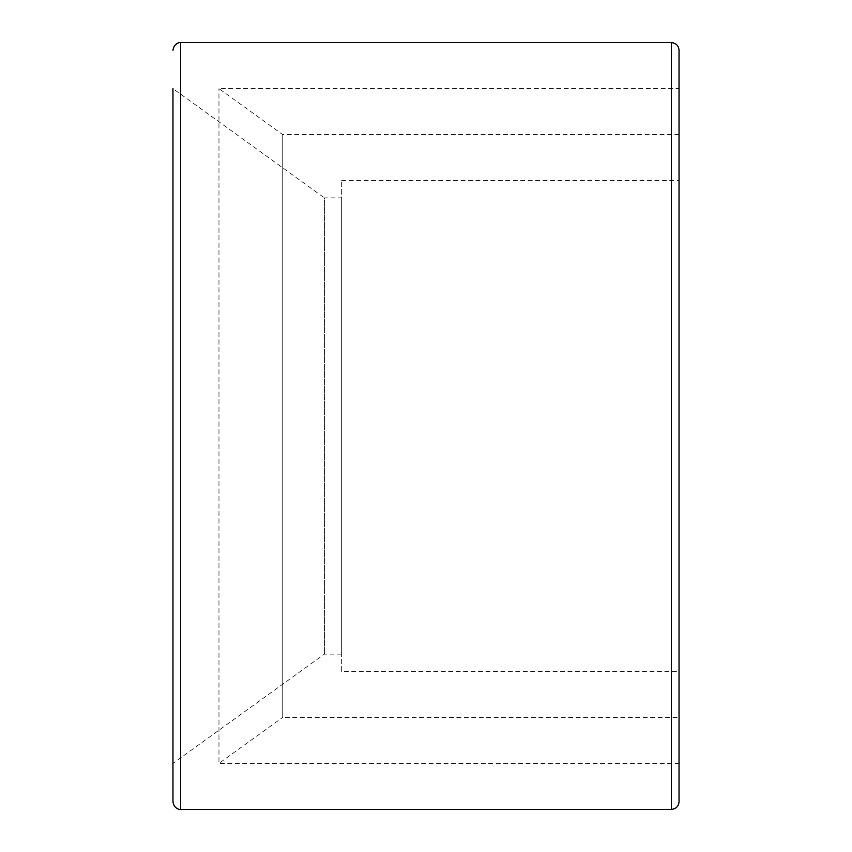<?xml version="1.0" encoding="UTF-8"?>
<svg xmlns="http://www.w3.org/2000/svg" width="852" height="852" viewBox="0 0 852 852"><rect width="100%" height="100%" fill="white"/><g stroke="black" fill="none" stroke-linecap="round" stroke-linejoin="round"><path stroke-width="0.64" stroke-dasharray="4.26 3.19" d="M679.044 50.268L679.044 801.732M679.044 763.392L679.044 88.608L679.044 763.392L218.964 763.392L218.964 88.608L218.964 763.392L282.726 717.384L282.726 134.616L282.726 717.384L679.044 717.384L679.044 134.616L679.044 717.384M172.956 801.732L172.956 88.608L172.956 763.392L172.956 88.608L324.399 197.877L324.399 654.123L324.399 197.877L341.652 197.877L341.652 654.123L341.652 197.877M679.044 671.376L679.044 180.624L679.044 671.376L341.652 671.376L341.652 180.624L341.652 671.376M341.652 654.123L324.399 654.123L172.956 763.392M671.376 809.4L671.376 42.6M180.624 42.6L180.624 809.4M679.044 134.616L282.726 134.616L218.964 88.608L679.044 88.608M341.652 180.624L679.044 180.624"/><path stroke-width="1.28" d="M671.376 809.4C676.03 808.942 678.586 806.386 679.044 801.732L679.044 50.268C678.586 45.614 676.03 43.058 671.376 42.6L671.376 809.4L180.624 809.4L180.624 42.6L671.376 42.6M172.956 88.608L172.956 801.732C174.138 809.475 180.581 809.741 180.624 809.4M180.624 42.6C180.581 42.259 174.138 42.525 172.956 50.268"/></g></svg>
